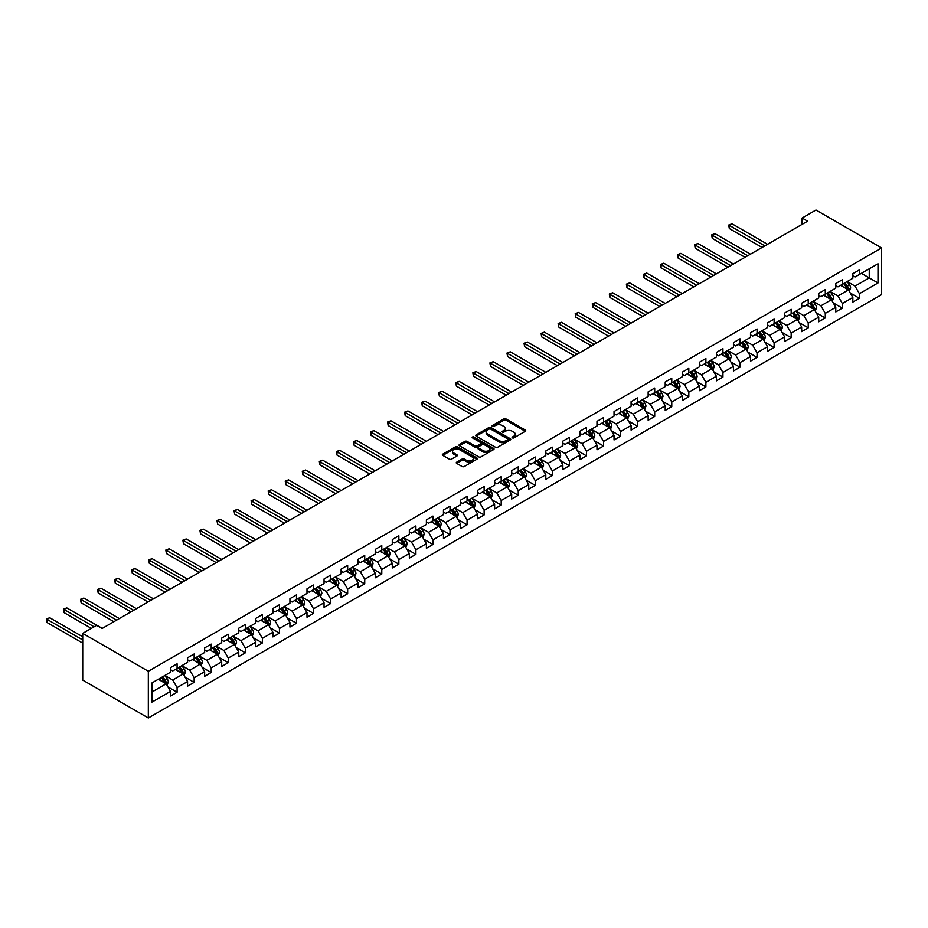 <?xml version="1.0" encoding="UTF-8"?>
<svg xmlns="http://www.w3.org/2000/svg" width="928" height="928" viewBox="0 0 928 928"><rect width="100%" height="100%" fill="white"/><g stroke="black" fill="none" stroke-linecap="round" stroke-linejoin="round"><path stroke-width="1.39" d="M512.372 437.877A1.067 0.615 0 0 0 513.88 437.877L525.283 431.3A1.52 0.882 0 0 0 525.724 430.673A1.52 0.882 0 0 0 525.283 430.058L505.957 418.911A1.52 0.882 0 0 0 503.811 418.911L492.408 425.488A1.067 0.615 0 0 0 493.916 426.358L495.39 425.5A4.86 2.807 0 0 1 502.257 425.5L503.869 426.439A4.86 2.807 0 0 1 505.284 428.411A4.86 2.807 0 0 1 503.869 430.395L502.396 431.253A1.067 0.615 0 0 0 503.892 432.123L505.366 431.265A4.86 2.807 0 0 1 512.233 431.265L513.845 432.193A4.86 2.807 0 0 1 515.272 434.176A4.86 2.807 0 0 1 513.845 436.16L512.372 437.018A1.067 0.615 0 0 0 512.372 437.877L512.372 437.018M456.692 462.156A1.52 0.882 0 0 0 456.251 462.782A1.52 0.882 0 0 0 456.692 463.397L462.121 466.529A1.52 0.882 0 0 0 464.267 466.529L476.922 459.209A1.52 0.882 0 0 0 477.375 458.594A1.52 0.882 0 0 0 476.922 457.98L457.608 446.82A1.52 0.882 0 0 0 455.462 446.82L442.795 454.128A1.52 0.882 0 0 0 442.354 454.755A1.52 0.882 0 0 0 442.795 455.37L449.338 459.151A1.52 0.882 0 0 0 451.495 459.151L456.912 456.019A1.52 0.882 0 0 0 457.353 455.404A1.52 0.882 0 0 0 456.912 454.778L453.664 452.91A4.06 2.343 0 0 1 452.47 451.252A4.06 2.343 0 0 1 454.975 449.082A4.06 2.343 0 0 1 459.406 449.593L472.12 456.936A4.06 2.343 0 0 1 473.315 458.594A4.06 2.343 0 0 1 470.809 460.764A4.06 2.343 0 0 1 466.378 460.253L464.267 459.024A1.52 0.882 0 0 0 462.121 459.024L456.692 462.156L456.692 463.397L462.121 460.288L462.121 459.024M881.6 247.904L815.99 210.03L802.105 218.045L807.569 221.2L102.08 628.511L96.616 625.356L82.72 633.372L148.329 671.257L881.6 247.904L881.6 294.628L148.329 717.97L148.329 671.257M495.494 447.25A1.52 0.882 0 0 0 497.64 447.25L510.307 439.942A1.52 0.882 0 0 0 510.748 439.327A1.52 0.882 0 0 0 510.307 438.7L490.982 427.553A1.52 0.882 0 0 0 488.836 427.553L476.18 434.861A1.52 0.882 0 0 0 475.728 435.476A1.52 0.882 0 0 0 476.18 436.102L495.494 447.25M472.897 438.109A1.067 0.615 0 0 1 473.976 438.26L473.976 436.995L493.615 448.34A1.52 0.882 0 0 1 494.056 448.955A1.52 0.882 0 0 1 493.615 449.581L480.948 456.889A1.52 0.882 0 0 1 478.802 456.889L459.488 445.742L459.488 444.5A1.52 0.882 0 0 0 459.047 445.115A1.52 0.882 0 0 0 459.488 445.742M459.488 444.5L464.905 441.368A1.52 0.882 0 0 1 467.051 441.368L474.892 445.892A1.52 0.882 0 0 0 477.038 445.892L480.634 443.816A1.52 0.882 0 0 0 481.075 443.201A1.52 0.882 0 0 0 480.634 442.575L472.468 437.865A1.067 0.615 0 0 1 473.976 436.995M167.956 686.94L177.086 692.218L177.086 687.602L187.584 681.546L187.584 686.152L194.149 682.37L194.149 677.753L204.647 671.698L204.647 676.303L211.201 672.522L211.201 667.905L221.699 661.85L221.699 666.455L228.265 662.673L228.265 658.056L238.763 652.001L238.763 656.606L245.317 652.825L245.317 648.208L255.815 642.153L255.815 646.758L262.38 642.976L262.38 638.36L272.878 632.304L272.878 636.91L279.432 633.128L279.432 628.511L289.93 622.456L289.93 627.061L296.496 623.28L296.496 618.663L306.994 612.608L306.994 617.213L313.548 613.431L313.548 608.814L324.046 602.759L324.046 607.364L330.612 603.583L330.612 598.966L341.11 592.911L341.11 597.516L347.664 593.734L347.664 589.129L358.162 583.062L358.162 587.668L364.727 583.886L364.727 579.281L375.225 573.214L375.225 577.819L381.779 574.038L381.779 569.432L392.277 563.366L392.277 567.971L398.843 564.189L398.843 559.584L409.341 553.517L409.341 558.122L415.895 554.341L415.895 549.736L426.393 543.669L426.393 548.274L432.958 544.492L432.958 539.887L443.456 533.82L443.456 538.426L450.01 534.644L450.01 530.039L460.508 523.972L460.508 528.577L467.074 524.796L467.074 520.19L477.572 514.124L477.572 518.729L484.126 514.947L484.126 510.342L494.624 504.275L494.624 508.88L501.19 505.099L501.19 500.494L511.688 494.427L511.688 499.032L518.242 495.25L518.242 490.645L528.74 484.578L528.74 489.184L535.305 485.402L535.305 480.797L545.803 474.73L545.803 479.335L552.357 475.554L552.357 470.948L562.855 464.882L562.855 469.487L569.421 465.705L569.421 461.1L579.919 455.033L579.919 459.65L586.473 455.857L586.473 451.252L596.971 445.185L596.971 449.802L603.536 446.008L603.536 441.403L614.034 435.336L614.034 439.953L620.588 436.16L620.588 431.555L631.086 425.488L631.086 430.105L637.652 426.312L637.652 421.706L648.15 415.64L648.15 420.256L654.704 416.463L654.704 411.858L665.202 405.791L665.202 410.408L671.768 406.615L671.768 402.01L682.266 395.943L682.266 400.56L688.82 396.766L688.82 392.161L699.318 386.094L699.318 390.711L705.883 386.918L705.883 382.313L716.381 376.246L716.381 380.863L722.935 377.07L722.935 372.464L733.433 366.398L733.433 371.014L739.999 367.221L739.999 362.616L750.497 356.549L750.497 361.166L757.051 357.373L757.051 352.768L767.549 346.701L767.549 351.318L774.114 347.524L774.114 342.919L784.612 336.852L784.612 341.469L791.166 337.676L791.166 333.071L801.664 327.004L801.664 331.621L808.23 327.828L808.23 323.222L818.728 317.156L818.728 321.772L825.282 317.979L825.282 313.374L835.78 307.307L835.78 311.924L842.346 308.131L842.346 303.526L852.844 297.459L852.844 302.076L859.398 298.282L859.398 293.677L877.992 282.947L877.992 263.749L869.246 268.807L869.246 277.89L877.992 282.947M177.086 692.218L170.532 696L170.532 691.395L151.937 702.125L151.937 682.938L170.532 672.197L170.532 667.592L177.086 663.81L177.086 668.415L187.584 662.348L187.584 657.743L194.149 653.962L194.149 658.567L204.647 652.5L204.647 647.895L211.201 644.113L211.201 648.718L221.699 642.652L221.699 638.046L228.265 634.265L228.265 638.87L238.763 632.815L238.763 628.198L245.317 624.416L245.317 629.022L255.815 622.966L255.815 618.35L262.38 614.568L262.38 619.173L272.878 613.118L272.878 608.501L279.432 604.72L279.432 609.325L289.93 603.27L289.93 598.653L296.496 594.871L296.496 599.476L306.994 593.421L306.994 588.804L313.548 585.023L313.548 589.628L324.046 583.573L324.046 578.956L330.612 575.174L330.612 579.78L341.11 573.724L341.11 569.108L347.664 565.326L347.664 569.931L358.162 563.876L358.162 559.259L364.727 555.478L364.727 560.083L375.225 554.028L375.225 549.411L381.779 545.629L381.779 550.234L392.277 544.179L392.277 539.562L398.843 535.781L398.843 540.386L409.341 534.331L409.341 529.714L415.895 525.932L415.895 530.538L426.393 524.482L426.393 519.866L432.958 516.084L432.958 520.689L443.456 514.634L443.456 510.017L450.01 506.236L450.01 510.841L460.508 504.786L460.508 500.169L467.074 496.387L467.074 500.992L477.572 494.937L477.572 490.32L484.126 486.539L484.126 491.144L494.624 485.089L494.624 480.472L501.19 476.69L501.19 481.296L511.688 475.24L511.688 470.624L518.242 466.842L518.242 471.447L528.74 465.392L528.74 460.775L535.305 456.994L535.305 461.599L545.803 455.544L545.803 450.927L552.357 447.145L552.357 451.75L562.855 445.695L562.855 441.078L569.421 437.297L569.421 441.902L579.919 435.847L579.919 431.23L586.473 427.448L586.473 432.054L596.971 425.998L596.971 421.382L603.536 417.6L603.536 422.205L614.034 416.15L614.034 411.533L620.588 407.752L620.588 412.357L631.086 406.302L631.086 401.696L637.652 397.903L637.652 402.508L648.15 396.453L648.15 391.848L654.704 388.055L654.704 392.66L665.202 386.605L665.202 382L671.768 378.206L671.768 382.812L682.266 376.756L682.266 372.151L688.82 368.358L688.82 372.963L699.318 366.908L699.318 362.303L705.883 358.51L705.883 363.115L716.381 357.06L716.381 352.454L722.935 348.661L722.935 353.266L733.433 347.211L733.433 342.606L739.999 338.813L739.999 343.418L750.497 337.363L750.497 332.758L757.051 328.964L757.051 333.57L767.549 327.514L767.549 322.909L774.114 319.116L774.114 323.721L784.612 317.666L784.612 313.061L791.166 309.268L791.166 313.873L801.664 307.818L801.664 303.212L808.23 299.419L808.23 304.024L818.728 297.969L818.728 293.364L825.282 289.571L825.282 294.176L835.78 288.121L835.78 283.516L842.346 279.722L842.346 284.328L852.844 278.272L852.844 273.667L859.398 269.874L859.398 274.479L877.992 263.749M175.334 669.424L183.21 673.972L172.712 680.027L164.848 675.48M170.532 669.68L172.712 670.944L177.086 668.415M172.712 680.027L177.086 687.602M183.21 673.972L187.584 681.546M192.398 659.576L200.274 664.123L189.776 670.178L181.9 665.631M187.584 659.831L189.776 661.096L194.149 658.567M189.776 670.178L194.149 677.753M200.274 664.123L204.647 671.698M209.45 649.728L217.326 654.275L206.828 660.33L198.963 655.783M204.647 649.983L206.828 651.247L211.201 648.718M206.828 660.33L211.201 667.905M217.326 654.275L221.699 661.85M226.513 639.879L234.39 644.426L223.892 650.482L216.015 645.934M221.699 640.134L223.892 641.399L228.265 638.87M223.892 650.482L228.265 658.056M234.39 644.426L238.763 652.001M243.565 630.031L251.442 634.578L240.944 640.633L233.079 636.098M238.763 630.286L240.944 631.55L245.317 629.022M240.944 640.633L245.317 648.208M251.442 634.578L255.815 642.153M260.629 620.182L268.505 624.73L258.007 630.785L250.131 626.249M255.815 620.438L258.007 621.702L262.38 619.173M258.007 630.785L262.38 638.36M268.505 624.73L272.878 632.304M277.692 610.334L285.557 614.881L275.059 620.936L267.194 616.401M272.878 610.589L275.059 611.854L279.432 609.325M275.059 620.936L279.432 628.511M285.557 614.881L289.93 622.456M294.744 600.486L302.621 605.033L292.123 611.088L284.246 606.552M289.93 600.741L292.123 602.005L296.496 599.476M292.123 611.088L296.496 618.663M302.621 605.033L306.994 612.608M311.808 590.637L319.673 595.184L309.175 601.24L301.31 596.704M306.994 590.892L309.175 592.157L313.548 589.628M309.175 601.24L313.548 608.814M319.673 595.184L324.046 602.759M328.86 580.789L336.736 585.336L326.238 591.391L318.362 586.856M324.046 581.044L326.238 582.308L330.612 579.78M326.238 591.391L330.612 598.966M336.736 585.336L341.11 592.911M345.924 570.94L353.788 575.488L343.29 581.543L335.426 577.007M341.11 571.196L343.29 572.46L347.664 569.931M343.29 581.543L347.664 589.129M353.788 575.488L358.162 583.062M362.976 561.092L370.852 565.639L360.354 571.694L352.478 567.159M358.162 561.347L360.354 562.612L364.727 560.083M360.354 571.694L364.727 579.281M370.852 565.639L375.225 573.214M380.039 551.244L387.904 555.791L377.406 561.846L369.541 557.31M375.225 551.499L377.406 552.763L381.779 550.234M377.406 561.846L381.779 569.432M387.904 555.791L392.277 563.366M397.091 541.395L404.968 545.942L394.47 551.998L386.593 547.462M392.277 541.65L394.47 542.915L398.843 540.386M394.47 551.998L398.843 559.584M404.968 545.942L409.341 553.517M414.155 531.547L422.02 536.094L411.522 542.149L403.657 537.614M409.341 531.802L411.522 533.066L415.895 530.538M411.522 542.149L415.895 549.736M422.02 536.094L426.393 543.669M431.207 521.698L439.083 526.246L428.585 532.301L420.709 527.765M426.393 521.954L428.585 523.218L432.958 520.689M428.585 532.301L432.958 539.887M439.083 526.246L443.456 533.82M448.27 511.85L456.135 516.397L445.637 522.464L437.772 517.917M443.456 512.105L445.637 513.37L450.01 510.841M445.637 522.464L450.01 530.039M456.135 516.397L460.508 523.972M465.322 502.002L473.199 506.549L462.701 512.616L454.824 508.068M460.508 502.257L462.701 503.521L467.074 500.992M462.701 512.616L467.074 520.19M473.199 506.549L477.572 514.124M482.386 492.153L490.251 496.7L479.753 502.767L471.888 498.22M477.572 492.408L479.753 493.673L484.126 491.144M479.753 502.767L484.126 510.342M490.251 496.7L494.624 504.275M499.438 482.305L507.314 486.852L496.816 492.919L488.94 488.372M494.624 482.56L496.816 483.824L501.19 481.296M496.816 492.919L501.19 500.494M507.314 486.852L511.688 494.427M516.502 472.456L524.366 477.004L513.868 483.07L506.004 478.523M511.688 472.712L513.868 473.976L518.242 471.447M513.868 483.07L518.242 490.645M524.366 477.004L528.74 484.578M533.554 462.608L541.43 467.155L530.932 473.222L523.056 468.675M528.74 462.863L530.932 464.128L535.305 461.599M530.932 473.222L535.305 480.797M541.43 467.155L545.803 474.73M550.617 452.76L558.482 457.307L547.984 463.374L540.119 458.826M545.803 453.015L547.984 454.279L552.357 451.75M547.984 463.374L552.357 470.948M558.482 457.307L562.855 464.882M567.669 442.911L575.546 447.458L565.048 453.525L557.171 448.978M562.855 443.166L565.048 444.431L569.421 441.902M565.048 453.525L569.421 461.1M575.546 447.458L579.919 455.033M584.733 433.063L592.598 437.61L582.1 443.677L574.235 439.13M579.919 433.318L582.1 434.582L586.473 432.054M582.1 443.677L586.473 451.252M592.598 437.61L596.971 445.185M601.785 423.214L609.661 427.762L599.163 433.828L591.287 429.281M596.971 423.47L599.163 424.734L603.536 422.205M599.163 433.828L603.536 441.403M609.661 427.762L614.034 435.336M618.848 413.366L626.713 417.913L616.215 423.98L608.35 419.433M614.034 413.621L616.215 414.886L620.588 412.357M616.215 423.98L620.588 431.555M626.713 417.913L631.086 425.488M635.9 403.518L643.777 408.065L633.279 414.132L625.402 409.584M631.086 403.773L633.279 405.037L637.652 402.508M633.279 414.132L637.652 421.706M643.777 408.065L648.15 415.64M652.964 393.669L660.829 398.216L650.331 404.283L642.466 399.736M648.15 393.924L650.331 395.189L654.704 392.66M650.331 404.283L654.704 411.858M660.829 398.216L665.202 405.791M670.016 383.821L677.892 388.368L667.394 394.435L659.518 389.888M665.202 384.076L667.394 385.34L671.768 382.812M667.394 394.435L671.768 402.01M677.892 388.368L682.266 395.943M687.08 373.972L694.944 378.52L684.446 384.586L676.582 380.039M682.266 374.228L684.446 375.492L688.82 372.963M684.446 384.586L688.82 392.161M694.944 378.52L699.318 386.094M704.132 364.124L712.008 368.671L701.51 374.738L693.634 370.191M699.318 364.379L701.51 365.644L705.883 363.115M701.51 374.738L705.883 382.313M712.008 368.671L716.381 376.246M721.195 354.276L729.06 358.823L718.562 364.89L710.697 360.342M716.381 354.531L718.562 355.795L722.935 353.266M718.562 364.89L722.935 372.464M729.06 358.823L733.433 366.398M738.247 344.427L746.124 348.974L735.626 355.041L727.749 350.494M733.433 344.682L735.626 345.947L739.999 343.418M735.626 355.041L739.999 362.616M746.124 348.974L750.497 356.549M755.311 334.579L763.176 339.126L752.678 345.193L744.813 340.646M750.497 334.834L752.678 336.098L757.051 333.57M752.678 345.193L757.051 352.768M763.176 339.126L767.549 346.701M772.363 324.73L780.239 329.278L769.741 335.344L761.865 330.797M767.549 324.986L769.741 326.25L774.114 323.721M769.741 335.344L774.114 342.919M780.239 329.278L784.612 336.852M789.426 314.882L797.291 319.429L786.793 325.496L778.928 320.949M784.612 315.137L786.793 316.402L791.166 313.873M786.793 325.496L791.166 333.071M797.291 319.429L801.664 327.004M806.478 305.034L814.355 309.581L803.857 315.648L795.98 311.1M801.664 305.289L803.857 306.553L808.23 304.024M803.857 315.648L808.23 323.222M814.355 309.581L818.728 317.156M823.542 295.185L831.407 299.732L820.909 305.799L813.044 301.252M818.728 295.44L820.909 296.705L825.282 294.176M820.909 305.799L825.282 313.374M831.407 299.732L835.78 307.307M840.594 285.337L848.47 289.884L837.972 295.951L830.096 291.404M835.78 285.592L837.972 286.856L842.346 284.328M837.972 295.951L842.346 303.526M848.47 289.884L852.844 297.459M861.37 273.342L869.246 277.89L855.024 286.102L847.16 281.555M852.844 275.744L855.024 277.008L859.398 274.479M855.024 286.102L859.398 293.677M82.72 633.372L82.72 680.096L148.329 717.97M802.105 218.045L802.105 224.356M151.937 692.021L166.158 683.82L158.282 679.273M166.158 683.82L170.532 691.395M850.268 293.016L859.398 298.282M833.216 302.864L842.346 308.131M816.153 312.713L825.282 317.979M799.101 322.561L808.23 327.828M782.037 332.41L791.166 337.676M764.985 342.258L774.114 347.524M747.922 352.106L757.051 357.373M730.87 361.955L739.999 367.221M713.806 371.803L722.935 377.07M696.754 381.652L705.883 386.918M679.69 391.5L688.82 396.766M662.638 401.348L671.768 406.615M645.575 411.197L654.704 416.463M628.523 421.045L637.652 426.312M611.459 430.894L620.588 436.16M594.407 440.742L603.536 446.008M577.344 450.59L586.473 455.857M560.292 460.439L569.421 465.705M543.228 470.287L552.357 475.554M526.176 480.136L535.305 485.402M509.112 489.972L518.242 495.25M492.06 499.821L501.19 505.099M474.997 509.669L484.126 514.947M457.945 519.518L467.074 524.796M440.881 529.366L450.01 534.644M423.829 539.214L432.958 544.492M406.766 549.063L415.895 554.341M389.714 558.911L398.843 564.189M372.65 568.76L381.779 574.038M355.598 578.608L364.727 583.886M338.534 588.456L347.664 593.734M321.482 598.305L330.612 603.583M304.419 608.153L313.548 613.431M287.367 618.002L296.496 623.28M270.303 627.85L279.432 633.128M253.251 637.698L262.38 642.976M236.188 647.547L245.317 652.825M219.136 657.395L228.265 662.673M202.072 667.244L211.201 672.522M185.02 677.092L194.149 682.37M512.801 438.028L513.845 437.424A4.86 2.807 0 0 0 515.272 435.441L515.272 434.176M505.284 428.411L505.284 429.676A4.86 2.807 0 0 1 503.869 431.659L502.814 432.274M525.26 431.311L505.957 420.164A1.52 0.882 0 0 0 503.811 420.164L492.838 426.509M510.307 438.7L510.307 439.942L490.982 428.817A1.52 0.882 0 0 0 488.836 428.817L476.192 436.114L476.18 434.861M507.628 439.756A1.067 0.615 0 0 0 507.628 438.886L490.668 429.096A1.067 0.615 0 0 0 489.16 429.096L487.606 430A4.86 2.807 0 0 0 486.179 431.984A4.86 2.807 0 0 0 487.606 433.968L499.194 440.661A4.86 2.807 0 0 0 506.062 440.661L507.628 439.756L507.628 441.02A1.067 0.615 0 0 0 507.929 440.591L507.929 439.327M486.179 431.984L486.179 433.237A4.86 2.807 0 0 0 487.606 435.22L487.606 433.968M507.628 441.02L506.062 441.914A4.86 2.807 0 0 1 499.194 441.914L487.606 435.22M459.511 445.753L464.905 442.633L464.905 441.368M481.075 443.201L481.075 444.454A1.52 0.882 0 0 1 480.634 445.08L477.038 447.157A1.52 0.882 0 0 1 474.892 447.157L467.051 442.633A1.52 0.882 0 0 0 464.905 442.633M473.976 438.26L493.592 449.593M483.012 450.59A4.06 2.343 0 0 0 487.444 451.089A4.06 2.343 0 0 0 489.949 448.932A4.06 2.343 0 0 0 488.754 447.273L484.277 444.686A1.52 0.882 0 0 0 482.131 444.686L478.535 446.762A1.52 0.882 0 0 0 478.094 447.377A1.52 0.882 0 0 0 478.535 448.004L483.012 450.59L483.012 451.843A4.06 2.343 0 0 0 487.444 452.354A4.06 2.343 0 0 0 489.949 450.196L489.949 448.932M478.094 447.377L478.094 448.642A1.52 0.882 0 0 0 478.535 449.256L478.535 448.004M483.012 451.843L478.535 449.256M473.315 458.594L473.315 459.859A4.06 2.343 0 0 1 470.809 462.028A4.06 2.343 0 0 1 466.378 461.518L464.267 460.288A1.52 0.882 0 0 0 462.121 460.288M452.47 451.252L452.47 452.516A4.06 2.343 0 0 0 453.664 454.175L453.664 452.91M456.889 456.031L453.664 454.175M476.911 459.221L457.608 448.085A1.52 0.882 0 0 0 455.462 448.085L442.818 455.381M849.329 291.38L850.628 288.109A4.095 2.366 -120 0 0 849.329 284.618L847.067 281.602M843.134 286.81L841.603 284.757M767.549 244.308L732.053 223.81L729.315 225.388L729.315 228.543L762.085 247.463M843.68 283.562L845.93 286.578A4.095 2.366 60 0 1 847.113 289.037L848.424 288.283A4.095 2.366 -120 0 0 847.252 285.812L844.99 282.808M843.97 283.4L846.464 286.74A2.088 1.206 60 0 1 846.846 287.378L848.424 288.283M729.315 228.543L728.712 225.04L764.823 245.885M728.712 225.04L732.053 223.81M832.277 301.229L833.576 297.958A4.095 2.366 -120 0 0 832.265 294.466L830.015 291.45M826.071 296.658L824.54 294.605M750.497 254.156L714.989 233.659L712.252 235.236L712.252 238.392L745.033 257.311M826.616 293.41L828.878 296.426A4.095 2.366 60 0 1 830.05 298.886L831.36 298.132A4.095 2.366 -120 0 0 830.189 295.661L827.938 292.656M826.906 293.248L829.412 296.589A2.088 1.206 60 0 1 829.794 297.227L831.36 298.132M712.252 238.392L711.66 234.888L747.759 255.734M711.66 234.888L714.989 233.659M815.213 311.077L816.512 307.806A4.095 2.366 -120 0 0 815.213 304.314L812.951 301.298M809.019 306.507L807.488 304.454M733.433 264.004L697.937 243.507L695.2 245.085L695.2 248.24L727.97 267.16M809.564 303.259L811.814 306.275A4.095 2.366 60 0 1 812.998 308.734L814.308 307.98A4.095 2.366 -120 0 0 813.137 305.509L810.875 302.505M809.854 303.096L812.348 306.437A2.088 1.206 60 0 1 812.731 307.075L814.308 307.98M695.2 248.24L694.596 244.737L730.707 265.582M694.596 244.737L697.937 243.507M798.161 320.926L799.46 317.654A4.095 2.366 -120 0 0 798.15 314.163L795.899 311.147M791.955 316.355L790.424 314.302M716.381 273.853L680.874 253.356L678.136 254.933L678.136 258.088L710.906 277.008M792.5 313.107L794.762 316.123A4.095 2.366 60 0 1 795.934 318.582L797.245 317.828A4.095 2.366 -120 0 0 796.073 315.358L793.823 312.353M792.79 312.945L795.296 316.286A2.088 1.206 60 0 1 795.679 316.924L797.245 317.828M678.136 258.088L677.544 254.585L713.644 275.43M677.544 254.585L680.874 253.356M781.098 330.774L782.397 327.503A4.095 2.366 -120 0 0 781.098 324.011L778.836 320.995M774.903 326.204L773.372 324.15M699.318 283.701L663.822 263.204L661.084 264.782L661.084 267.937L693.854 286.856M775.448 322.956L777.699 325.972A4.095 2.366 60 0 1 778.882 328.431L780.193 327.677A4.095 2.366 -120 0 0 779.021 325.206L776.759 322.202M775.738 322.793L778.232 326.134A2.088 1.206 60 0 1 778.615 326.772L780.193 327.677M661.084 267.937L660.481 264.434L696.592 285.279M660.481 264.434L663.822 263.204M764.046 340.622L765.345 337.351A4.095 2.366 -120 0 0 764.034 333.86L761.784 330.844M757.84 336.052L756.308 333.999M682.266 293.55L646.758 273.052L644.02 274.63L644.02 277.785L676.79 296.705M758.385 332.804L760.647 335.82A4.095 2.366 60 0 1 761.818 338.279L763.129 337.525A4.095 2.366 -120 0 0 761.958 335.054L759.707 332.05M758.675 332.642L761.18 335.982A2.088 1.206 60 0 1 761.563 336.62L763.129 337.525M644.02 277.785L643.429 274.282L679.528 295.127M643.429 274.282L646.758 273.052M746.982 350.471L748.281 347.2A4.095 2.366 -120 0 0 746.982 343.708L744.72 340.692M740.788 345.9L739.256 343.847M665.202 303.398L629.706 282.901L626.968 284.478L626.968 287.634L659.738 306.553M741.333 342.652L743.583 345.668A4.095 2.366 60 0 1 744.766 348.128L746.077 347.374A4.095 2.366 -120 0 0 744.906 344.903L742.644 341.898M741.623 342.49L744.117 345.831A2.088 1.206 60 0 1 744.5 346.469L746.077 347.374M626.968 287.634L626.365 284.13L662.476 304.976M626.365 284.13L629.706 282.901M729.93 360.319L731.229 357.048A4.095 2.366 -120 0 0 729.918 353.556L727.668 350.54M723.724 355.749L722.193 353.696M648.15 313.246L612.642 292.749L609.905 294.327L609.905 297.482L642.675 316.402M724.269 352.501L726.531 355.517A4.095 2.366 60 0 1 727.703 357.976L729.014 357.222A4.095 2.366 -120 0 0 727.842 354.751L725.592 351.747M724.559 352.338L727.065 355.679A2.088 1.206 60 0 1 727.448 356.317L729.014 357.222M609.905 297.482L609.313 293.979L645.412 314.824M609.313 293.979L612.642 292.749M712.866 370.168L714.166 366.896A4.095 2.366 -120 0 0 712.866 363.405L710.604 360.389M706.672 365.597L705.141 363.544M631.086 323.095L595.59 302.598L592.853 304.175L592.853 307.33L625.623 326.25M707.217 362.349L709.468 365.365A4.095 2.366 60 0 1 710.651 367.824L711.962 367.07A4.095 2.366 -120 0 0 710.79 364.6L708.528 361.595M707.507 362.187L710.001 365.528A2.088 1.206 60 0 1 710.384 366.166L711.962 367.07M592.853 307.33L592.25 303.827L628.36 324.672M592.25 303.827L595.59 302.598M695.814 380.016L697.114 376.745A4.095 2.366 -120 0 0 695.803 373.253L693.552 370.237M689.608 375.446L688.077 373.392M614.034 332.943L578.527 312.446L575.789 314.024L575.789 317.179L608.559 336.098M690.154 372.198L692.416 375.214A4.095 2.366 60 0 1 693.587 377.673L694.898 376.919A4.095 2.366 -120 0 0 693.726 374.448L691.476 371.444M690.444 372.035L692.949 375.376A2.088 1.206 60 0 1 693.332 376.002L694.898 376.919M575.789 317.179L575.198 313.676L611.297 334.521M575.198 313.676L578.527 312.446M678.751 389.864L680.05 386.593A4.095 2.366 -120 0 0 678.751 383.102L676.489 380.086M672.556 385.294L671.025 383.241M596.971 342.792L561.475 322.294L558.737 323.872L558.737 327.027L591.507 345.947M673.102 382.046L675.352 385.062A4.095 2.366 60 0 1 676.535 387.521L677.846 386.767A4.095 2.366 -120 0 0 676.674 384.296L674.412 381.292M673.392 381.884L675.886 385.224A2.088 1.206 60 0 1 676.268 385.851L677.846 386.767M558.737 327.027L558.134 323.524L594.245 344.369M558.134 323.524L561.475 322.294M661.699 399.713L662.998 396.442A4.095 2.366 -120 0 0 661.687 392.95L659.437 389.934M655.493 395.142L653.962 393.089M579.919 352.64L544.411 332.143L541.674 333.72L541.674 336.876L574.444 355.795M656.038 391.894L658.3 394.91A4.095 2.366 60 0 1 659.472 397.37L660.782 396.616A4.095 2.366 -120 0 0 659.611 394.145L657.36 391.14M656.328 391.732L658.834 395.073A2.088 1.206 60 0 1 659.216 395.699L660.782 396.616M541.674 336.876L541.082 333.372L577.181 354.218M541.082 333.372L544.411 332.143M644.635 409.561L645.934 406.29A4.095 2.366 -120 0 0 644.635 402.798L642.373 399.782M638.441 404.991L636.91 402.938M562.855 362.488L527.359 341.991L524.622 343.569L524.622 346.724L557.392 365.644M638.986 401.743L641.236 404.759A4.095 2.366 60 0 1 642.42 407.218L643.73 406.464A4.095 2.366 -120 0 0 642.559 403.993L640.297 400.989M639.264 401.58L641.77 404.921A2.088 1.206 60 0 1 642.153 405.548L643.73 406.464M524.622 346.724L524.018 343.221L560.129 364.066M524.018 343.221L527.359 341.991M627.583 419.41L628.882 416.138A4.095 2.366 -120 0 0 627.572 412.647L625.321 409.631M621.377 414.839L619.846 412.786M545.803 372.337L510.296 351.84L507.558 353.417L507.558 356.572L540.328 375.492M621.922 411.591L624.184 414.607A4.095 2.366 60 0 1 625.356 417.066L626.667 416.312A4.095 2.366 -120 0 0 625.495 413.842L623.233 410.837M622.212 411.429L624.718 414.77A2.088 1.206 60 0 1 625.101 415.396L626.667 416.312M507.558 356.572L506.966 353.069L543.066 373.914M506.966 353.069L510.296 351.84M610.52 429.258L611.819 425.987A4.095 2.366 -120 0 0 610.52 422.495L608.258 419.479M604.325 424.688L602.794 422.634M528.74 382.185L493.244 361.688L490.506 363.266L490.506 366.421L523.276 385.34M604.87 421.44L607.121 424.456A4.095 2.366 60 0 1 608.304 426.915L609.615 426.161A4.095 2.366 -120 0 0 608.443 423.69L606.181 420.686M605.149 421.277L607.654 424.618A2.088 1.206 60 0 1 608.037 425.244L609.615 426.161M490.506 366.421L489.903 362.918L526.014 383.763M489.903 362.918L493.244 361.688M593.468 439.106L594.767 435.835A4.095 2.366 -120 0 0 593.456 432.344L591.206 429.328M587.262 434.536L585.73 432.483M511.688 392.034L476.18 371.536L473.442 373.114L473.442 376.269L506.212 395.189M587.807 431.288L590.069 434.304A4.095 2.366 60 0 1 591.24 436.763L592.551 436.009A4.095 2.366 -120 0 0 591.38 433.538L589.118 430.534M588.097 431.126L590.602 434.466A2.088 1.206 60 0 1 590.985 435.093L592.551 436.009M473.442 376.269L472.851 372.766L508.95 393.611M472.851 372.766L476.18 371.536M576.404 448.955L577.703 445.684A4.095 2.366 -120 0 0 576.404 442.192L574.142 439.176M570.21 444.384L568.678 442.331M494.624 401.882L459.128 381.385L456.39 382.962L456.39 386.118L489.16 405.037M570.755 441.136L573.005 444.152A4.095 2.366 60 0 1 574.188 446.612L575.499 445.858A4.095 2.366 -120 0 0 574.328 443.387L572.066 440.382M571.033 440.974L573.539 444.315A2.088 1.206 60 0 1 573.922 444.941L575.499 445.858M456.39 386.118L455.787 382.614L491.898 403.46M455.787 382.614L459.128 381.385M559.352 458.803L560.651 455.532A4.095 2.366 -120 0 0 559.34 452.04L557.09 449.024M553.146 454.233L551.615 452.18M477.572 411.73L442.064 391.233L439.327 392.811L439.327 395.966L472.097 414.886M553.691 450.985L555.953 454.001A4.095 2.366 60 0 1 557.125 456.46L558.436 455.706A4.095 2.366 -120 0 0 557.264 453.235L555.002 450.231M553.981 450.822L556.487 454.163A2.088 1.206 60 0 1 556.87 454.79L558.436 455.706M439.327 395.966L438.735 392.463L474.834 413.308M438.735 392.463L442.064 391.233M542.288 468.652L543.588 465.38A4.095 2.366 -120 0 0 542.288 461.889L540.026 458.873M536.094 464.081L534.563 462.028M460.508 421.579L425.012 401.082L422.275 402.659L422.275 405.814L455.045 424.734M536.639 460.833L538.89 463.849A4.095 2.366 60 0 1 540.073 466.308L541.384 465.554A4.095 2.366 -120 0 0 540.212 463.084L537.95 460.079M536.918 460.671L539.423 464.012A2.088 1.206 60 0 1 539.806 464.638L541.384 465.554M422.275 405.814L421.672 402.311L457.782 423.156M421.672 402.311L425.012 401.082M525.236 478.5L526.536 475.229A4.095 2.366 -120 0 0 525.225 471.737L522.974 468.721M519.03 473.93L517.499 471.876M443.456 431.427L407.949 410.93L405.211 412.508L405.211 415.663L437.981 434.582M519.576 470.682L521.838 473.698A4.095 2.366 60 0 1 523.009 476.157L524.32 475.403A4.095 2.366 -120 0 0 523.148 472.932L520.886 469.916M519.866 470.519L522.371 473.86A2.088 1.206 60 0 1 522.754 474.486L524.32 475.403M405.211 415.663L404.62 412.16L440.719 433.005M404.62 412.16L407.949 410.93M508.173 488.348L509.472 485.077A4.095 2.366 -120 0 0 508.173 481.586L505.911 478.57M501.978 483.778L500.447 481.725M426.393 441.276L390.897 420.778L388.159 422.356L388.159 425.511L420.929 444.431M502.524 480.53L504.774 483.534A4.095 2.366 60 0 1 505.957 486.005L507.268 485.251A4.095 2.366 -120 0 0 506.096 482.78L503.834 479.764M502.802 480.368L505.308 483.708A2.088 1.206 60 0 1 505.69 484.335L507.268 485.251M388.159 425.511L387.556 422.008L423.667 442.853M387.556 422.008L390.897 420.778M491.121 498.197L492.42 494.926A4.095 2.366 -120 0 0 491.109 491.434L488.859 488.418M484.915 493.626L483.384 491.573M409.341 451.124L373.833 430.627L371.096 432.204L371.096 435.36L403.866 454.279M485.46 490.378L487.722 493.383A4.095 2.366 60 0 1 488.894 495.854L490.204 495.1A4.095 2.366 -120 0 0 489.033 492.629L486.771 489.613M485.75 490.216L488.256 493.557A2.088 1.206 60 0 1 488.638 494.183L490.204 495.1M371.096 435.36L370.504 431.856L406.603 452.702M370.504 431.856L373.833 430.627M474.057 508.045L475.356 504.774A4.095 2.366 -120 0 0 474.057 501.282L471.795 498.266M467.863 503.475L466.332 501.422M392.277 460.972L356.781 440.475L354.044 442.053L354.044 445.208L386.814 464.128M468.408 500.227L470.658 503.231A4.095 2.366 60 0 1 471.842 505.702L473.152 504.948A4.095 2.366 -120 0 0 471.981 502.477L469.719 499.461M468.686 500.064L471.192 503.405A2.088 1.206 60 0 1 471.575 504.032L473.152 504.948M354.044 445.208L353.44 441.705L389.551 462.55M353.44 441.705L356.781 440.475M457.005 517.894L458.304 514.622A4.095 2.366 -120 0 0 456.994 511.131L454.743 508.115M450.799 513.323L449.268 511.27M375.225 470.821L339.718 450.324L336.98 451.901L336.98 455.056L369.75 473.976M451.344 510.075L453.606 513.08A4.095 2.366 60 0 1 454.778 515.55L456.089 514.796A4.095 2.366 -120 0 0 454.917 512.326L452.655 509.31M451.634 509.913L454.14 513.254A2.088 1.206 60 0 1 454.511 513.88L456.089 514.796M336.98 455.056L336.388 451.553L372.488 472.398M336.388 451.553L339.718 450.324M439.942 527.742L441.241 524.471A4.095 2.366 -120 0 0 439.942 520.979L437.68 517.963M433.747 523.172L432.216 521.118M358.162 480.669L322.666 460.172L319.928 461.75L319.928 464.905L352.698 483.824M434.292 519.924L436.543 522.928A4.095 2.366 60 0 1 437.726 525.399L439.037 524.645A4.095 2.366 -120 0 0 437.865 522.174L435.603 519.158M434.571 519.761L437.076 523.102A2.088 1.206 60 0 1 437.459 523.728L439.037 524.645M319.928 464.905L319.325 461.402L355.436 482.247M319.325 461.402L322.666 460.172M422.89 537.59L424.189 534.319A4.095 2.366 -120 0 0 422.878 530.828L420.628 527.812M416.684 533.02L415.152 530.967M341.11 490.518L305.602 470.02L302.864 471.598L302.864 474.753L335.634 493.673M417.229 529.772L419.491 532.776A4.095 2.366 60 0 1 420.662 535.247L421.973 534.493A4.095 2.366 -120 0 0 420.802 532.022L418.54 529.006M417.519 529.61L420.024 532.95A2.088 1.206 60 0 1 420.396 533.577L421.973 534.493M302.864 474.753L302.273 471.25L338.372 492.095M302.273 471.25L305.602 470.02M405.826 547.439L407.125 544.168A4.095 2.366 -120 0 0 405.826 540.676L403.564 537.66M399.632 542.868L398.1 540.815M324.046 500.366L288.55 479.869L285.812 481.446L285.812 484.602L318.582 503.521M400.177 539.62L402.427 542.625A4.095 2.366 60 0 1 403.61 545.096L404.921 544.342A4.095 2.366 -120 0 0 403.75 541.871L401.488 538.855M400.455 539.446L402.961 542.799A2.088 1.206 60 0 1 403.344 543.425L404.921 544.342M285.812 484.602L285.209 481.098L321.32 501.944M285.209 481.098L288.55 479.869M388.774 557.287L390.073 554.016A4.095 2.366 -120 0 0 388.762 550.524L386.512 547.508M382.568 552.717L381.037 550.664M306.994 510.214L271.486 489.717L268.749 491.295L268.749 494.45L301.519 513.37M383.113 549.469L385.375 552.473A4.095 2.366 60 0 1 386.547 554.944L387.858 554.19A4.095 2.366 -120 0 0 386.686 551.719L384.424 548.703M383.403 549.295L385.909 552.647A2.088 1.206 60 0 1 386.28 553.274L387.858 554.19M268.749 494.45L268.157 490.947L304.256 511.792M268.157 490.947L271.486 489.717M371.71 567.136L373.01 563.853A4.095 2.366 -120 0 0 371.71 560.373L369.448 557.357M365.516 562.565L363.985 560.512M289.93 520.063L254.434 499.566L251.697 501.143L251.697 504.298L284.467 523.218M366.061 559.317L368.312 562.322A4.095 2.366 60 0 1 369.495 564.792L370.806 564.038A4.095 2.366 -120 0 0 369.622 561.568L367.372 558.552M366.34 559.143L368.845 562.496A2.088 1.206 60 0 1 369.228 563.122L370.806 564.038M251.697 504.298L251.094 500.795L287.204 521.64M251.094 500.795L254.434 499.566M354.658 576.984L355.958 573.701A4.095 2.366 -120 0 0 354.647 570.221L352.396 567.205M348.452 572.402L346.921 570.36M272.878 529.911L237.371 509.414L234.633 510.992L234.633 514.147L267.403 533.066M348.998 569.166L351.26 572.17A4.095 2.366 60 0 1 352.431 574.641L353.742 573.887A4.095 2.366 -120 0 0 352.57 571.416L350.308 568.4M349.288 568.992L351.793 572.344A2.088 1.206 60 0 1 352.164 572.97L353.742 573.887M234.633 514.147L234.042 510.644L270.141 531.489M234.042 510.644L237.371 509.414M337.595 586.832L338.894 583.55A4.095 2.366 -120 0 0 337.595 580.07L335.333 577.054M331.4 582.25L329.869 580.209M255.815 539.76L220.319 519.262L217.581 520.84L217.581 523.995L250.351 542.915M331.946 579.014L334.196 582.018A4.095 2.366 60 0 1 335.368 584.489L336.69 583.735A4.095 2.366 -120 0 0 335.507 581.264L333.256 578.248M332.224 578.84L334.73 582.192A2.088 1.206 60 0 1 335.112 582.819L336.69 583.735M217.581 523.995L216.978 520.492L253.089 541.337M216.978 520.492L220.319 519.262M320.543 596.681L321.842 593.398A4.095 2.366 -120 0 0 320.531 589.918L318.281 586.902M314.337 592.099L312.806 590.057M238.763 549.608L203.255 529.111L200.518 530.688L200.518 533.844L233.288 552.763M314.882 588.862L317.144 591.867A4.095 2.366 60 0 1 318.316 594.338L319.626 593.584A4.095 2.366 -120 0 0 318.455 591.113L316.193 588.097M315.172 588.688L317.678 592.041A2.088 1.206 60 0 1 318.049 592.667L319.626 593.584M200.518 533.844L199.926 530.34L236.025 551.186M199.926 530.34L203.255 529.111M303.479 606.529L304.778 603.246A4.095 2.366 -120 0 0 303.479 599.766L301.217 596.75M297.285 601.947L295.754 599.906M221.699 559.456L186.203 538.959L183.466 540.537L183.466 543.692L216.236 562.612M297.83 598.711L300.08 601.715A4.095 2.366 60 0 1 301.252 604.186L302.574 603.432A4.095 2.366 -120 0 0 301.391 600.961L299.141 597.945M298.108 598.537L300.614 601.889A2.088 1.206 60 0 1 300.997 602.516L302.574 603.432M183.466 543.692L182.862 540.189L218.973 561.034M182.862 540.189L186.203 538.959M286.427 616.378L287.726 613.095A4.095 2.366 -120 0 0 286.416 609.615L284.165 606.599M280.221 611.796L278.69 609.754M204.647 569.305L169.14 548.808L166.402 550.385L166.402 553.54L199.172 572.46M280.766 608.559L283.028 611.564A4.095 2.366 60 0 1 284.2 614.034L285.511 613.28A4.095 2.366 -120 0 0 284.339 610.81L282.077 607.794M281.056 608.385L283.562 611.738A2.088 1.206 60 0 1 283.933 612.364L285.511 613.28M166.402 553.54L165.81 550.037L201.91 570.882M165.81 550.037L169.14 548.808M269.364 626.226L270.663 622.943A4.095 2.366 -120 0 0 269.364 619.463L267.102 616.447M263.169 621.644L261.638 619.602M187.584 579.153L152.088 558.656L149.35 560.234L149.35 563.389L182.12 582.308M263.714 618.408L265.965 621.412A4.095 2.366 60 0 1 267.136 623.883L268.459 623.117A4.095 2.366 -120 0 0 267.276 620.658L265.025 617.642M263.993 618.234L266.498 621.586A2.088 1.206 60 0 1 266.881 622.212L268.459 623.117M149.35 563.389L148.747 559.886L184.858 580.731M148.747 559.886L152.088 558.656M252.312 636.074L253.611 632.792A4.095 2.366 -120 0 0 252.3 629.312L250.05 626.296M246.106 631.492L244.574 629.451M170.532 589.002L135.024 568.504L132.286 570.082L132.286 573.237L165.056 592.157M246.651 628.256L248.913 631.26A4.095 2.366 60 0 1 250.084 633.731L251.395 632.966A4.095 2.366 -120 0 0 250.224 630.506L247.962 627.49M246.941 628.082L249.446 631.434A2.088 1.206 60 0 1 249.818 632.061L251.395 632.966M132.286 573.237L131.695 569.734L167.794 590.579M131.695 569.734L135.024 568.504M235.248 645.923L236.547 642.64A4.095 2.366 -120 0 0 235.248 639.16L232.986 636.144M229.054 641.341L227.522 639.299M153.468 598.85L117.972 578.353L115.234 579.93L115.234 583.086L148.004 602.005M229.599 638.104L231.849 641.109A4.095 2.366 60 0 1 233.021 643.58L234.343 642.814A4.095 2.366 -120 0 0 233.16 640.355L230.91 637.339M229.877 637.93L232.383 641.271A2.088 1.206 60 0 1 232.766 641.909L234.343 642.814M115.234 583.086L114.631 579.582L150.742 600.428M114.631 579.582L117.972 578.353M218.196 655.771L219.495 652.488A4.095 2.366 -120 0 0 218.184 649.008L215.934 645.992M211.99 651.189L210.459 649.148M136.416 608.698L100.908 588.201L98.171 589.779L98.171 592.934L130.941 611.854M212.535 647.953L214.797 650.957A4.095 2.366 60 0 1 215.969 653.428L217.28 652.662A4.095 2.366 -120 0 0 216.108 650.203L213.846 647.187M212.825 647.779L215.331 651.12A2.088 1.206 60 0 1 215.702 651.758L217.28 652.662M98.171 592.934L97.579 589.431L133.678 610.276M97.579 589.431L100.908 588.201M201.132 665.62L202.432 662.337A4.095 2.366 -120 0 0 201.132 658.857L198.87 655.841M194.938 661.038L193.407 658.996M119.352 618.547L83.856 598.038L81.119 599.627L81.119 602.782L113.889 621.702M195.483 657.801L197.734 660.806A4.095 2.366 60 0 1 198.905 663.276L200.228 662.511A4.095 2.366 -120 0 0 199.044 660.052L196.794 657.036M195.762 657.627L198.267 660.968A2.088 1.206 60 0 1 198.65 661.606L200.228 662.511M81.119 602.782L80.516 599.279L116.626 620.124M80.516 599.279L83.856 598.038M184.08 675.468L185.38 672.185A4.095 2.366 -120 0 0 184.069 668.705L181.818 665.689M177.874 670.886L176.343 668.844M102.3 628.395L66.793 607.886L64.055 609.476L64.055 612.631L91.362 628.395M178.42 667.65L180.682 670.654A4.095 2.366 60 0 1 181.853 673.125L183.164 672.359A4.095 2.366 -120 0 0 181.992 669.9L179.73 666.884M178.71 667.476L181.215 670.816A2.088 1.206 60 0 1 181.586 671.454L183.164 672.359M64.055 612.631L63.464 609.128L94.099 626.806M63.464 609.128L66.793 607.886M167.017 685.316L168.316 682.034A4.095 2.366 -120 0 0 167.017 678.554L164.755 675.538M160.822 680.734L159.291 678.693M82.72 636.782L49.741 617.735L47.003 619.324L47.003 622.479L82.72 643.104M161.368 677.498L163.618 680.502A4.095 2.366 60 0 1 164.79 682.973L166.112 682.208A4.095 2.366 -120 0 0 164.929 679.748L162.678 676.732M161.646 677.324L164.152 680.665A2.088 1.206 60 0 1 164.534 681.303L166.112 682.208M47.003 622.479L46.4 618.976L82.72 639.949M46.4 618.976L49.741 617.735M513.845 437.424L513.845 436.16M502.396 432.123L502.396 431.253M503.869 431.659L503.869 430.395M492.408 426.358L492.408 425.488M503.811 420.164L503.811 418.911M505.957 420.164L505.957 418.911M525.283 431.3L525.283 430.058M488.836 428.817L488.836 427.553M490.982 428.817L490.982 427.553M499.194 441.914L499.194 440.661M506.062 441.914L506.062 440.661M467.051 442.633L467.051 441.368M474.892 447.157L474.892 445.892M477.038 447.157L477.038 445.892M480.634 445.08L480.634 443.816M493.615 449.581L493.615 448.34M464.267 460.288L464.267 459.024M466.378 461.518L466.378 460.253M456.912 456.019L456.912 454.778M442.795 455.37L442.795 454.128M455.462 448.085L455.462 446.82M457.608 448.085L457.608 446.82M476.922 459.209L476.922 457.98M848.064 289.652L850.605 288.19M847.252 285.812L849.329 284.618M844.329 287.506L845.93 286.578M831.001 299.5L833.553 298.039M830.189 295.661L832.265 294.466M827.277 297.354L828.878 296.426M813.949 309.349L816.489 307.887M813.137 305.509L815.213 304.314M810.214 307.191L811.814 306.275M796.885 319.197L799.437 317.736M796.073 315.358L798.15 314.163M793.162 317.04L794.762 316.123M779.833 329.046L782.374 327.584M779.021 325.206L781.098 324.011M776.098 326.888L777.699 325.972M762.77 338.894L765.322 337.432M761.958 335.054L764.034 333.86M759.046 336.736L760.647 335.82M745.718 348.742L748.258 347.281M744.906 344.903L746.982 343.708M741.982 346.585L743.583 345.668M728.654 358.591L731.206 357.129M727.842 354.751L729.918 353.556M724.93 356.433L726.531 355.517M711.602 368.439L714.142 366.978M710.79 364.6L712.866 363.405M707.867 366.282L709.468 365.365M694.538 378.288L697.09 376.826M693.726 374.448L695.803 373.253M690.815 376.13L692.416 375.214M677.486 388.136L680.027 386.674M676.674 384.296L678.751 383.102M673.751 385.978L675.352 385.062M660.423 397.984L662.975 396.523M659.611 394.145L661.687 392.95M656.699 395.827L658.3 394.91M643.371 407.833L645.911 406.371M642.559 403.993L644.635 402.798M639.636 405.675L641.236 404.759M626.307 417.681L628.859 416.22M625.495 413.842L627.572 412.647M622.584 415.524L624.184 414.607M609.255 427.53L611.796 426.068M608.443 423.69L610.52 422.495M605.52 425.372L607.121 424.456M592.192 437.378L594.744 435.905M591.38 433.538L593.456 432.344M588.468 435.22L590.069 434.304M575.14 447.226L577.68 445.753M574.328 443.387L576.404 442.192M571.404 445.069L573.005 444.152M558.076 457.075L560.628 455.602M557.264 453.235L559.34 452.04M554.352 454.917L555.953 454.001M541.024 466.923L543.564 465.45M540.212 463.084L542.288 461.889M537.289 464.766L538.89 463.849M523.96 476.772L526.512 475.298M523.148 472.932L525.225 471.737M520.237 474.614L521.838 473.698M506.908 486.62L509.449 485.147M506.096 482.78L508.173 481.586M503.173 484.462L504.774 483.534M489.845 496.468L492.397 494.995M489.033 492.629L491.109 491.434M486.121 494.311L487.722 493.383M472.793 506.317L475.333 504.844M471.981 502.477L474.057 501.282M469.058 504.159L470.658 503.231M455.729 516.165L458.281 514.692M454.917 512.326L456.994 511.131M452.006 514.008L453.606 513.08M438.677 526.014L441.218 524.54M437.865 522.174L439.942 520.979M434.942 523.856L436.543 522.928M421.614 535.862L424.166 534.389M420.802 532.022L422.878 530.828M417.89 533.704L419.491 532.776M404.562 545.71L407.102 544.237M403.75 541.871L405.826 540.676M400.826 543.553L402.427 542.625M387.498 555.559L390.05 554.086M386.686 551.719L388.762 550.524M383.774 553.401L385.375 552.473M370.446 565.407L372.986 563.934M369.622 561.568L371.71 560.373M366.711 563.25L368.312 562.322M353.382 575.256L355.934 573.782M352.57 571.416L354.647 570.221M349.659 573.098L351.26 572.17M336.33 585.104L338.871 583.631M335.507 581.264L337.595 580.07M332.595 582.946L334.196 582.018M319.267 594.952L321.819 593.479M318.455 591.113L320.531 589.918M315.543 592.795L317.144 591.867M302.215 604.801L304.755 603.328M301.391 600.961L303.479 599.766M298.48 602.643L300.08 601.715M285.151 614.649L287.692 613.176M284.339 610.81L286.416 609.615M281.428 612.492L283.028 611.564M268.099 624.498L270.64 623.024M267.276 620.658L269.364 619.463M264.364 622.34L265.965 621.412M251.036 634.346L253.576 632.873M250.224 630.506L252.3 629.312M247.312 632.188L248.913 631.26M233.984 644.194L236.524 642.721M233.16 640.355L235.248 639.16M230.248 642.037L231.849 641.109M216.92 654.043L219.46 652.57M216.108 650.203L218.184 649.008M213.196 651.885L214.797 650.957M199.868 663.891L202.408 662.418M199.044 660.052L201.132 658.857M196.133 661.734L197.734 660.806M182.804 673.74L185.345 672.266M181.992 669.9L184.069 668.705M179.081 671.582L180.682 670.654M165.752 683.588L168.293 682.115M164.929 679.748L167.017 678.554M162.017 681.43L163.618 680.502"/></g></svg>
